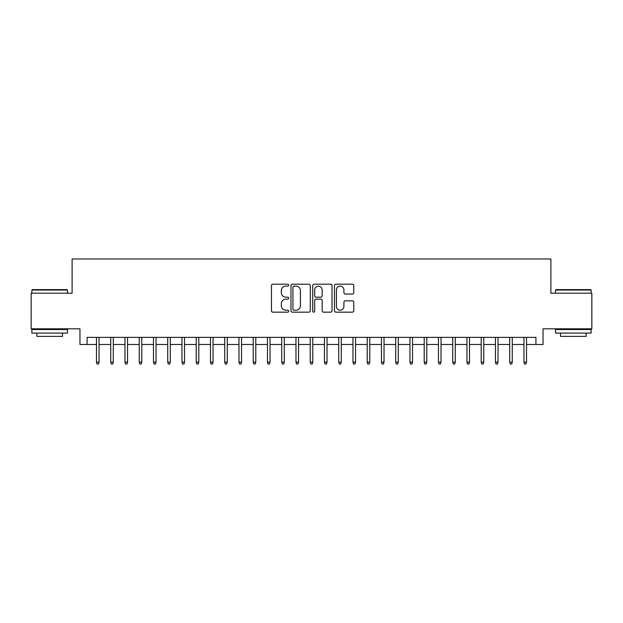 <?xml version="1.0" encoding="UTF-8"?>
<svg xmlns="http://www.w3.org/2000/svg" width="623" height="623" viewBox="0 0 623 623"><rect width="100%" height="100%" fill="white"/><g stroke="black" fill="none" stroke-linecap="round" stroke-linejoin="round"><path stroke-width="0.93" d="M288.706 285.17A0.981 0.981 0 0 0 287.725 284.189L272.866 284.189A1.402 1.402 0 0 0 271.464 285.591L271.464 310.768A1.402 1.402 0 0 0 272.866 312.162L287.725 312.162A0.981 0.981 0 0 0 288.706 311.181A0.981 0.981 0 0 0 287.725 310.207L285.801 310.207A4.478 4.478 0 0 1 281.323 305.729L281.323 303.635A4.478 4.478 0 0 1 285.801 299.157L287.725 299.157A0.981 0.981 0 0 0 288.706 298.176A0.981 0.981 0 0 0 287.725 297.194L285.801 297.194A4.478 4.478 0 0 1 281.323 292.724L281.323 290.622A4.478 4.478 0 0 1 285.801 286.152L287.725 286.152A0.981 0.981 0 0 0 288.706 285.17M352.377 294.048A1.402 1.402 0 0 0 353.771 292.654L353.771 285.591A1.402 1.402 0 0 0 352.377 284.189L335.875 284.189A1.402 1.402 0 0 0 334.473 285.591L334.473 310.768A1.402 1.402 0 0 0 335.875 312.162L352.377 312.162A1.402 1.402 0 0 0 353.771 310.768L353.771 302.233A1.402 1.402 0 0 0 352.377 300.831L345.313 300.831A1.402 1.402 0 0 0 343.912 302.233L343.912 306.461A3.738 3.738 0 0 1 340.174 310.207A3.738 3.738 0 0 1 336.428 306.461L336.428 289.89A3.738 3.738 0 0 1 340.174 286.152A3.738 3.738 0 0 1 343.912 289.89L343.912 292.654A1.402 1.402 0 0 0 345.313 294.048L352.377 294.048M87.08 344.488L87.08 337.362L535.92 337.362L535.92 344.488L543.046 344.488L543.046 328.812L591.85 328.812L591.85 293.192L550.888 293.192L550.888 258.989L72.112 258.989L72.112 293.192L31.15 293.192L31.15 328.812L79.954 328.812L79.954 344.488L96.479 344.488M310.277 285.591A1.402 1.402 0 0 0 308.876 284.189L292.374 284.189A1.402 1.402 0 0 0 290.972 285.591L290.972 310.768A1.402 1.402 0 0 0 292.374 312.162L308.876 312.162A1.402 1.402 0 0 0 310.277 310.768L310.277 285.591M314.124 284.189L330.626 284.189A1.402 1.402 0 0 1 332.028 285.591L332.028 310.768A1.402 1.402 0 0 1 330.626 312.162L323.563 312.162A1.402 1.402 0 0 1 322.161 310.768L322.161 300.559A1.402 1.402 0 0 0 320.767 299.157L316.079 299.157A1.402 1.402 0 0 0 314.685 300.559L314.685 311.181A0.981 0.981 0 0 1 313.704 312.162A0.981 0.981 0 0 1 312.723 311.181L312.723 285.591A1.402 1.402 0 0 1 314.124 284.189M99.049 344.488L110.73 344.488M113.293 344.488L124.982 344.488M127.544 344.488L139.233 344.488M141.795 344.488L153.476 344.488M156.046 344.488L167.727 344.488M170.289 344.488L181.978 344.488M184.54 344.488L196.222 344.488M198.792 344.488L210.473 344.488M213.043 344.488L224.724 344.488M227.286 344.488L238.975 344.488M241.537 344.488L253.218 344.488M255.788 344.488L267.469 344.488M270.032 344.488L281.721 344.488M284.283 344.488L295.972 344.488M298.534 344.488L310.215 344.488M312.785 344.488L324.466 344.488M327.028 344.488L338.717 344.488M341.279 344.488L352.968 344.488M355.531 344.488L367.212 344.488M369.782 344.488L381.463 344.488M384.025 344.488L395.714 344.488M398.276 344.488L409.957 344.488M412.527 344.488L424.208 344.488M426.778 344.488L438.46 344.488M441.022 344.488L452.711 344.488M455.273 344.488L466.954 344.488M469.524 344.488L481.205 344.488M483.767 344.488L495.456 344.488M498.018 344.488L509.707 344.488M512.27 344.488L523.951 344.488M526.521 344.488L535.92 344.488M293.916 286.152A0.981 0.981 0 0 0 292.935 287.125L292.935 309.226A0.981 0.981 0 0 0 293.916 310.207L295.941 310.207A4.478 4.478 0 0 0 300.418 305.729L300.418 290.622A4.478 4.478 0 0 0 295.941 286.152L293.916 286.152M322.161 289.96A3.738 3.738 0 0 0 318.423 286.222A3.738 3.738 0 0 0 314.685 289.96L314.685 295.8A1.402 1.402 0 0 0 316.079 297.194L320.767 297.194A1.402 1.402 0 0 0 322.161 295.8L322.161 289.96M96.479 362.158L97.056 364.011L98.473 364.011L99.049 362.158L96.479 362.158L96.479 337.362M99.049 362.158L99.049 337.362M32.287 289.625L67.058 289.625L67.486 290.053L31.859 290.053L32.287 289.625M49.676 333.087L31.859 333.087L31.859 329.528L67.486 329.528L67.486 333.087L49.676 333.087M62.495 333.087L62.495 336.365L36.85 336.365L36.85 333.087M555.942 289.625L590.713 289.625L591.141 290.053L555.514 290.053L555.942 289.625M573.324 333.087L555.514 333.087L555.514 329.528L591.141 329.528L591.141 333.087L573.324 333.087M586.15 333.087L586.15 336.365L560.505 336.365L560.505 333.087M110.73 362.158L111.299 364.011L112.724 364.011L113.293 362.158L110.73 362.158L110.73 337.362M113.293 362.158L113.293 337.362M124.982 362.158L125.55 364.011L126.975 364.011L127.544 362.158L124.982 362.158L124.982 337.362M127.544 362.158L127.544 337.362M139.233 362.158L139.801 364.011L141.226 364.011L141.795 362.158L139.233 362.158L139.233 337.362M141.795 362.158L141.795 337.362M153.476 362.158L154.045 364.011L155.47 364.011L156.046 362.158L153.476 362.158L153.476 337.362M156.046 362.158L156.046 337.362M167.727 362.158L168.296 364.011L169.721 364.011L170.289 362.158L167.727 362.158L167.727 337.362M170.289 362.158L170.289 337.362M181.978 362.158L182.547 364.011L183.972 364.011L184.54 362.158L181.978 362.158L181.978 337.362M184.54 362.158L184.54 337.362M196.222 362.158L196.798 364.011L198.223 364.011L198.792 362.158L196.222 362.158L196.222 337.362M198.792 362.158L198.792 337.362M210.473 362.158L211.041 364.011L212.466 364.011L213.043 362.158L210.473 362.158L210.473 337.362M213.043 362.158L213.043 337.362M224.724 362.158L225.292 364.011L226.717 364.011L227.286 362.158L224.724 362.158L224.724 337.362M227.286 362.158L227.286 337.362M238.975 362.158L239.544 364.011L240.969 364.011L241.537 362.158L238.975 362.158L238.975 337.362M241.537 362.158L241.537 337.362M253.218 362.158L253.795 364.011L255.22 364.011L255.788 362.158L253.218 362.158L253.218 337.362M255.788 362.158L255.788 337.362M267.469 362.158L268.038 364.011L269.463 364.011L270.032 362.158L267.469 362.158L267.469 337.362M270.032 362.158L270.032 337.362M281.721 362.158L282.289 364.011L283.714 364.011L284.283 362.158L281.721 362.158L281.721 337.362M284.283 362.158L284.283 337.362M295.972 362.158L296.54 364.011L297.965 364.011L298.534 362.158L295.972 362.158L295.972 337.362M298.534 362.158L298.534 337.362M310.215 362.158L310.791 364.011L312.209 364.011L312.785 362.158L310.215 362.158L310.215 337.362M312.785 362.158L312.785 337.362M324.466 362.158L325.035 364.011L326.46 364.011L327.028 362.158L324.466 362.158L324.466 337.362M327.028 362.158L327.028 337.362M338.717 362.158L339.286 364.011L340.711 364.011L341.279 362.158L338.717 362.158L338.717 337.362M341.279 362.158L341.279 337.362M352.968 362.158L353.537 364.011L354.962 364.011L355.531 362.158L352.968 362.158L352.968 337.362M355.531 362.158L355.531 337.362M367.212 362.158L367.78 364.011L369.205 364.011L369.782 362.158L367.212 362.158L367.212 337.362M369.782 362.158L369.782 337.362M381.463 362.158L382.031 364.011L383.457 364.011L384.025 362.158L381.463 362.158L381.463 337.362M384.025 362.158L384.025 337.362M395.714 362.158L396.283 364.011L397.708 364.011L398.276 362.158L395.714 362.158L395.714 337.362M398.276 362.158L398.276 337.362M409.957 362.158L410.534 364.011L411.959 364.011L412.527 362.158L409.957 362.158L409.957 337.362M412.527 362.158L412.527 337.362M424.208 362.158L424.777 364.011L426.202 364.011L426.778 362.158L424.208 362.158L424.208 337.362M426.778 362.158L426.778 337.362M438.46 362.158L439.028 364.011L440.453 364.011L441.022 362.158L438.46 362.158L438.46 337.362M441.022 362.158L441.022 337.362M452.711 362.158L453.279 364.011L454.704 364.011L455.273 362.158L452.711 362.158L452.711 337.362M455.273 362.158L455.273 337.362M466.954 362.158L467.53 364.011L468.955 364.011L469.524 362.158L466.954 362.158L466.954 337.362M469.524 362.158L469.524 337.362M481.205 362.158L481.774 364.011L483.199 364.011L483.767 362.158L481.205 362.158L481.205 337.362M483.767 362.158L483.767 337.362M495.456 362.158L496.025 364.011L497.45 364.011L498.018 362.158L495.456 362.158L495.456 337.362M498.018 362.158L498.018 337.362M509.707 362.158L510.276 364.011L511.701 364.011L512.27 362.158L509.707 362.158L509.707 337.362M512.27 362.158L512.27 337.362M523.951 362.158L524.527 364.011L525.944 364.011L526.521 362.158L523.951 362.158L523.951 337.362M526.521 362.158L526.521 337.362M31.859 293.192L31.859 290.053M39.981 329.528L39.981 328.812M59.364 329.528L59.364 328.812M67.486 293.192L67.486 290.053M555.514 293.192L555.514 290.053M563.636 329.528L563.636 328.812M583.019 329.528L583.019 328.812M591.141 293.192L591.141 290.053"/></g></svg>
